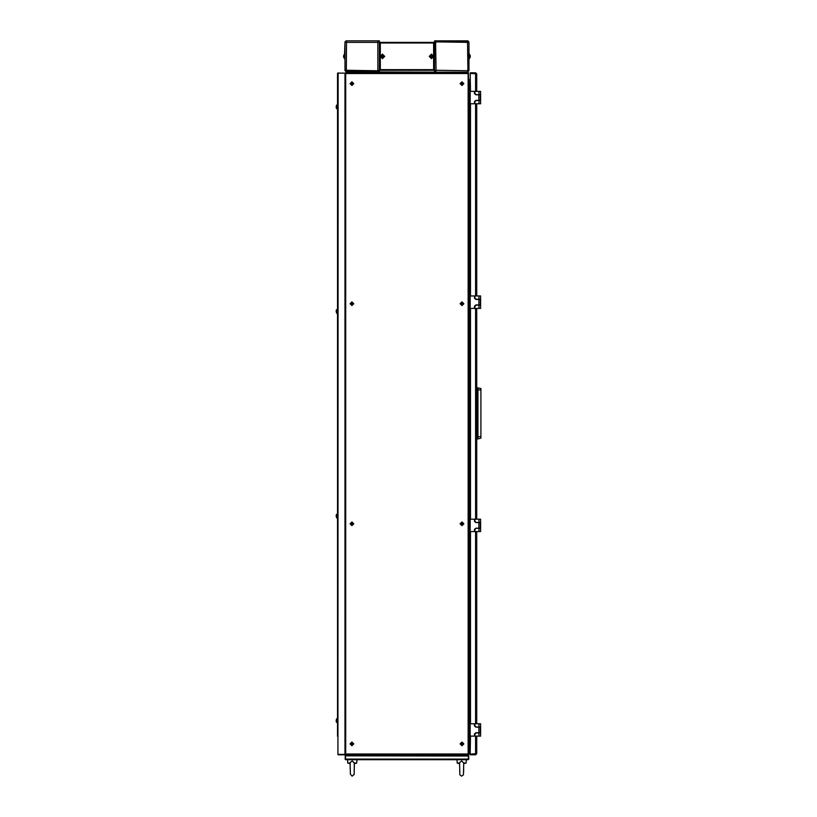 <?xml version="1.0" encoding="UTF-8"?>
<svg xmlns="http://www.w3.org/2000/svg" width="817" height="817" viewBox="0 0 817 817"><rect width="100%" height="100%" fill="white"/><g stroke="black" fill="none" stroke-linecap="round" stroke-linejoin="round"><path stroke-width="1.23" d="M355.875 72.938L458.02 72.938M468.447 754.714L468.478 755.378L345.417 755.378M463.739 763.64L466.139 763.129L466.313 759.718L457.009 759.718L457.183 763.129L457.009 759.718M466.313 759.718L466.139 763.129L463.76 763.129M459.573 763.129L457.183 763.129L459.583 763.64L459.593 764.212L459.583 763.64M354.312 763.64L356.712 763.129L354.323 763.129M350.136 763.129L347.756 763.129L347.582 759.718L347.756 763.129L350.156 763.64L350.166 764.212L350.156 763.64L347.756 763.129M344.948 54.106L344.948 58.599L344.396 58.599L344.948 42.402L344.948 70.303L346.5 71.845L346.5 70.916L379.354 70.916L379.354 71.845M363.953 40.85L361.757 40.85M346.919 40.85L345.989 40.85L346.5 42.402L344.948 41.892L344.948 70.303L377.811 70.813L379.976 70.303L379.976 69.68M379.976 43.015L379.354 42.402M434.542 40.85L435.471 40.85L435.471 41.779L434.542 41.779L434.542 40.85M467.906 40.85L468.948 42.402L436.084 41.892L433.919 42.402L433.919 43.015M433.919 69.68L434.542 70.303L434.542 42.402L434.542 70.813L436.084 70.303L435.573 71.845L436.084 70.303L468.907 70.813M343.579 56.036L343.977 54.923L343.712 57.241M469.499 58.599L468.948 58.599L469.499 58.599L469.499 54.106L468.948 54.106L468.948 70.303L468.948 42.402L468.948 70.813L467.395 70.303L467.906 71.845L467.906 70.916M470.316 56.659L469.918 57.782L470.183 55.454M379.976 70.303L379.976 42.402M433.919 42.402L434.225 69.68L433.602 70.303L380.293 70.303M431.162 56.659L430.038 56.659L430.038 56.036L431.162 56.036L431.162 54.923L431.774 54.923L431.774 56.036L432.898 56.036L432.898 56.659L431.774 56.659L431.774 57.782L431.162 57.782L431.162 56.659L431.162 57.782M382.121 56.659L380.998 56.659L380.998 56.036L382.121 56.036L382.121 54.923L382.734 54.923L382.734 56.036L383.857 56.036L383.857 56.659L382.734 56.659L382.734 57.782L382.121 57.782L382.121 56.659L382.121 57.782M480.57 94.629L479.017 94.629L479.017 91.381L480.57 91.381L480.57 103.779L479.017 103.779L479.017 100.522L480.57 100.522M480.57 299.226L479.017 299.226L479.017 295.979L480.57 295.979L480.57 308.377L479.017 308.377L479.017 305.119L480.57 305.119M480.57 522.42L479.017 522.42L479.017 519.173L480.57 519.173L480.57 531.571L479.017 531.571L479.017 528.313L480.57 528.313M480.57 727.018L479.017 727.018L479.017 723.76L480.57 723.76L480.57 736.158L479.017 736.158L479.017 732.91L480.57 732.91M476.699 438.882L477.935 438.882L477.935 436.707L476.699 436.707L476.699 387.728L480.876 388.524L480.876 436.707L477.935 436.707L477.935 387.728M477.935 438.882L480.876 438.096L480.876 436.707M470.183 736.158L474.524 736.158L474.524 733.993L475.77 732.757L480.263 732.757L480.263 727.171L475.77 727.171L474.524 725.935L474.524 723.76L470.183 723.76L470.183 736.158L468.948 736.158M468.948 723.76L470.183 723.76M470.183 531.571L474.524 531.571L474.524 529.396L475.77 528.16L480.263 528.16L480.263 522.574L475.77 522.574L474.524 521.338L474.524 519.173L470.183 519.173L470.183 531.571L468.948 531.571M468.948 519.173L470.183 519.173M470.183 103.779L474.524 103.779L474.524 101.604L475.77 100.368L480.263 100.368L480.263 94.792L475.77 94.792L474.524 93.546L474.524 91.381L470.183 91.381L470.183 103.779L468.948 103.779M468.948 91.381L470.183 91.381M470.183 308.377L474.524 308.377L474.524 306.201L475.77 304.966L480.263 304.966L480.263 299.379L475.77 299.379L474.524 298.144L474.524 295.979L470.183 295.979L470.183 308.377L468.948 308.377L468.948 310M468.948 108.355L468.948 295.979L470.183 295.979M337.513 736.005L337.513 722.524L336.655 722.453L336.655 718.878L336.247 720.441M337.513 736.321L337.513 73.397L337.513 105.015L336.788 105.015L336.788 108.743L337.513 108.743L337.513 718.807L336.788 718.807L336.788 722.524L336.247 720.88M337.513 517.927L336.655 517.855L336.655 514.281L336.247 515.844M337.513 514.21L336.788 514.21L336.788 517.927L336.247 516.293M337.513 313.33L336.655 313.258L336.655 309.684L336.247 311.257M337.513 309.612L336.788 309.612L336.788 313.33L336.247 311.696M336.655 108.671L336.655 105.087L336.247 106.659M336.247 107.834L336.247 107.098M462.381 744.134L462.933 743.695L462.187 742.949L461.013 743.695L462.187 744.869L462.299 743.695L461.554 743.695M462.381 524.034L462.933 523.595L462.187 522.86L461.013 523.595L461.748 524.78L462.381 524.034L461.554 523.595M462.381 303.944L462.933 303.505L462.187 302.76L461.013 303.505L462.187 304.68L462.299 303.505L461.554 303.505M462.381 83.845L462.933 83.405L462.187 82.67L461.013 83.405L461.748 84.59L462.381 83.845L461.554 83.405M352.341 744.134L352.883 743.695L352.147 742.949L350.963 743.695L352.147 744.869L352.25 743.695L351.514 743.695M352.341 524.034L352.883 523.595L352.147 522.86L350.963 523.595L351.708 524.78L352.341 524.034L351.514 523.595M352.341 303.944L352.883 303.505L352.147 302.76L350.963 303.505L352.147 304.68L352.25 303.505L351.514 303.505M352.341 83.845L352.883 83.405L352.147 82.67L350.963 83.405L351.708 84.59L352.341 83.845L351.514 83.405M349.135 754.765L345.417 754.918M464.761 754.765L464.761 755.378L468.131 755.378L468.437 756.001L345.489 755.807L345.724 759.718L345.101 759.105L345.417 756.001L345.101 759.105M468.478 755.378L348.512 755.378M463.985 72.774L467.702 72.621M349.911 72.774L349.911 72.162M346.194 72.162L346.214 72.774L463.985 72.162M459.889 774.843L459.552 762.669L461.666 760.933L463.709 763.129M459.889 774.853L461.585 776.15L463.433 774.853L463.77 762.669M354.343 762.669L354.118 774.169L352.158 776.15L350.35 774.169L350.125 762.669L352.229 760.933L354.282 763.129M463.739 763.895L463.699 766.479M354.312 763.895L354.272 766.479M429.221 56.353L431.468 54.106L433.715 56.353L431.468 58.599L429.221 56.353M380.181 56.353L382.427 54.106L384.674 56.353L382.427 58.599L380.181 56.353M461.973 742.05L460.114 743.909L461.973 745.768L463.831 743.909L461.973 742.05M461.973 521.961L460.114 523.82L461.973 525.678L463.831 523.82L461.973 521.961M461.973 301.861L460.114 303.72L461.973 305.578L463.831 303.72L461.973 301.861M461.973 81.771L460.114 83.63L461.973 85.489L463.831 83.63L461.973 81.771M351.923 742.05L350.064 743.909L351.923 745.768L353.781 743.909L351.923 742.05M351.923 521.961L350.064 523.82L351.923 525.678L353.781 523.82L351.923 521.961M351.923 301.861L350.064 303.72L351.923 305.578L353.781 303.72L351.923 301.861M351.923 81.771L350.064 83.63L351.923 85.489L353.781 83.63L351.923 81.771M459.603 764.835L459.634 766.897L459.603 764.835M350.176 764.835L350.207 766.897L350.176 764.835M350.207 766.959L350.227 768.521L350.207 766.959M350.258 770.268L350.268 771.156L350.258 770.268M463.688 767.03L463.637 770.298M463.627 770.666L463.586 772.79M459.685 770.268L459.695 771.156M354.261 767.03L354.21 770.298M354.2 770.666L354.159 772.79M458.092 754.612L468.172 754.612M469.254 736.158L468.948 753.989L468.948 744.226L470.183 743.45M470.183 743.909L469.254 743.909M468.662 754.254L468.172 754.765M468.948 753.989L468.948 92.699M468.948 94.711L468.948 100.45M468.948 102.462L468.948 105.403M468.948 312.942L468.948 481.816M345.111 754.254L468.795 754.254L468.417 73.264M468.478 73.285L345.101 73.285L345.101 754.254L468.529 754.254M470.183 84.09L468.948 83.324L470.183 83.63M468.172 72.938L458.092 72.938M469.254 91.381L469.254 83.63M345.724 754.612L355.803 754.612M345.55 754.612L345.101 754.162M345.458 73.244L345.152 754.51M345.101 73.377L345.724 72.938M355.803 72.938L345.724 72.774M465.384 755.378L468.795 756.001L468.795 759.105L468.172 759.718L345.724 759.718M345.101 756.001L345.724 755.378L345.458 756.001M468.172 759.718L468.795 756.001M468.478 756.001L468.437 759.105L345.458 759.105M345.877 71.845L468.018 72.162L345.877 71.845M354.006 774.853L354.129 774.036M364.229 40.85L368.334 40.85M369.652 40.85L379.354 40.85L379.354 41.779L378.322 41.779L378.322 40.86L345.989 40.85L346.5 42.402L344.948 41.892M346.5 40.85L355.436 40.85M344.948 70.813L344.948 58.599M378.424 70.303L379.354 70.813L377.811 70.303L378.322 70.916M379.354 70.813L379.354 41.892L377.811 42.402L378.322 40.891M345.04 41.892L345.989 40.932M433.919 70.303L384.94 70.303M384.94 42.402L428.956 42.402M344.948 42.402L344.948 70.303M346.326 70.813L346.5 42.402L377.811 42.402L378.322 40.85M378.424 41.892L379.354 41.892L377.811 42.402L377.811 70.303M435.471 41.779L467.395 41.779L467.395 40.85L435.471 40.85M435.573 71.814L435.573 70.916M467.906 71.845L467.549 41.892M434.573 70.813L436.084 70.303L435.573 41.779M343.977 54.923L343.712 55.454M343.579 56.659L343.977 57.813L343.579 56.659M435.849 70.916L434.542 70.916L434.542 71.845M468.856 41.892L468.948 43.015M468.948 69.68L468.948 70.303M468.948 42.402L468.948 54.106L469.499 54.106M468.856 70.813L467.906 71.763M435.471 42.402L436.084 42.402M434.542 42.402L434.573 41.892M469.499 58.313L470.183 57.241M469.918 54.892L469.499 54.392M470.316 56.036L469.918 54.923L470.316 56.036M433.602 42.402L380.293 42.402M431.468 58.313L431.468 54.392L431.468 58.313M431.774 54.923L431.774 56.036M431.162 56.036L431.162 54.923M382.427 58.313L382.427 54.392L382.427 58.313M382.734 54.923L382.734 56.036M470.5 736.158L470.183 754.101L476.699 753.672L475.606 754.765L470.183 754.765L470.183 754.142L475.606 754.142L475.606 754.765M470.5 531.571L470.5 723.76M470.5 308.377L470.5 519.173M475.606 72.774L475.606 73.397L470.183 73.397L470.183 72.774L475.606 72.774L476.699 73.867L470.183 73.438L470.5 91.381M470.5 295.979L470.5 103.779M476.699 73.867L476.699 91.381M476.699 103.779L476.699 295.979M476.699 308.377L476.699 519.173M476.699 531.571L476.699 723.76M476.699 736.158L476.699 753.672M479.017 91.381L474.84 91.381L474.84 93.393L476.076 94.629L479.017 94.629M479.017 100.522L476.076 100.522L474.84 101.768L474.84 103.779L479.017 103.779M479.017 295.979L474.84 295.979L474.84 297.991L476.076 299.226L479.017 299.226M479.017 305.119L476.076 305.119L474.84 306.355L474.84 308.377L479.017 308.377M479.017 519.173L474.84 519.173L474.84 521.185L476.076 522.42L479.017 522.42M479.017 528.313L476.076 528.313L474.84 529.549L474.84 531.571L479.017 531.571M479.017 723.76L474.84 723.76L474.84 725.782L476.076 727.018L479.017 727.018M479.017 732.91L476.076 732.91L474.84 734.146L474.84 736.158L479.017 736.158M468.978 744.073L468.948 748.576M468.948 79.116L469.06 83.559M337.952 73.142L344.948 73.091L338.126 73.091M337.962 754.408L338.126 73.132L337.513 73.397L338.126 72.774M338.095 754.408L344.948 754.408L344.948 73.132L338.126 73.132M338.126 754.765L344.948 754.765L338.126 754.448M336.655 722.453L336.236 721.625M336.655 514.281L336.236 515.108M336.655 309.684L336.236 310.511M468.437 754.612L468.437 72.938M461.554 744.134L462.299 744.134M460.185 743.909L461.973 745.707L463.76 743.909L461.973 742.122L460.185 743.909M461.554 524.034L462.299 524.034M460.185 523.82L461.973 525.607L463.76 523.82L461.973 522.032L460.185 523.82M461.554 303.944L462.299 303.944M460.185 303.72L461.973 305.517L463.76 303.72L461.973 301.933L460.185 303.72M461.554 83.845L462.299 83.845M460.185 83.63L461.973 85.417L463.76 83.63L461.973 81.843L460.185 83.63M351.514 744.134L352.25 744.134M350.136 743.909L351.923 745.707L353.71 743.909L351.923 742.122L350.136 743.909M351.514 524.034L352.25 524.034M350.136 523.82L351.923 525.607L353.71 523.82L351.923 522.032L350.136 523.82M351.514 303.944L352.25 303.944M350.136 303.72L351.923 305.517L353.71 303.72L351.923 301.933L350.136 303.72M351.514 83.845L352.25 83.845M350.136 83.63L351.923 85.417L353.71 83.63L351.923 81.843L350.136 83.63M469.254 723.76L469.254 531.571M469.254 519.173L469.254 308.377M469.254 295.979L469.254 103.779M378.424 71.845L378.424 70.916M380.293 55.658L380.293 43.015L433.602 43.015L433.602 55.658M433.602 57.037L433.602 69.68L380.293 69.68L380.293 57.037M475.606 73.438L475.606 91.381M475.606 103.779L475.606 295.979M475.606 308.377L475.606 519.173M475.606 531.571L475.606 723.76M475.606 736.158L475.606 754.101M476.699 389.903L480.876 389.903M478.864 732.757L478.864 727.171M478.864 528.16L478.864 522.574M478.864 100.368L478.864 94.792M478.864 304.966L478.864 299.379M345.724 73.55L345.724 753.989L468.172 753.989L468.172 73.55L345.724 73.55M356.712 763.129L356.886 759.718L356.712 763.129M345.989 41.779L345.989 40.85M468.008 70.813L468.938 70.813M435.471 70.813L434.552 70.813M344.396 58.313L343.977 57.813M344.396 54.392L343.977 54.892"/></g></svg>
